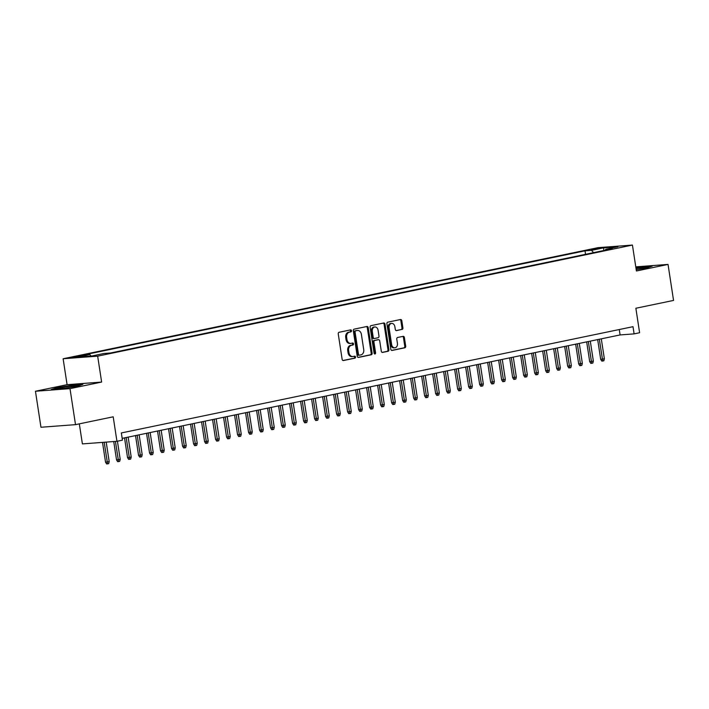 <?xml version="1.0" encoding="UTF-8"?>
<svg xmlns="http://www.w3.org/2000/svg" width="709" height="709" viewBox="0 0 709 709"><rect width="100%" height="100%" fill="white"/><g stroke="black" fill="none" stroke-linecap="round" stroke-linejoin="round"><path stroke-width="1.06" d="M351.496 330.722A1.001 0.771 85.7 0 0 350.592 329.889L339.115 332.273A1.436 1.099 85.7 0 0 338.246 333.912L342.146 359.357A1.436 1.099 85.7 0 0 343.44 360.544L354.917 358.16A1.001 0.771 85.7 0 0 354.615 356.184L353.126 356.494A4.582 3.518 85.7 0 1 352.781 356.538A4.582 3.518 85.7 0 1 348.979 352.683L348.651 350.565A4.582 3.518 85.7 0 1 351.416 345.318L352.905 345.017A1.001 0.771 85.7 0 0 352.603 343.032L351.115 343.342A4.582 3.518 85.7 0 1 350.769 343.395A4.582 3.518 85.7 0 1 346.967 339.54L346.639 337.422A4.582 3.518 85.7 0 1 349.404 332.175L350.893 331.865A1.001 0.771 85.7 0 0 351.496 330.722M350.769 343.395L349.838 343.466A4.582 3.518 85.7 0 1 346.036 339.611L345.708 337.484A4.582 3.518 85.7 0 1 348.474 332.246L349.962 331.936A1.001 0.771 85.7 0 0 350.033 330.004M342.988 360.518L353.986 358.231A1.001 0.771 85.7 0 0 354.057 356.299M352.781 356.538L351.85 356.609A4.582 3.518 85.7 0 1 348.048 352.754L347.72 350.636A4.582 3.518 85.7 0 1 350.485 345.389L351.974 345.088A1.001 0.771 85.7 0 0 352.045 343.147M591.421 249.329L599.025 248.398L591.421 249.329M402.038 329.481A1.436 1.099 85.7 0 0 402.907 327.85L401.808 320.707A1.436 1.099 85.7 0 0 400.514 319.52L387.77 322.17A1.436 1.099 85.7 0 0 386.91 323.8L390.801 349.245A1.436 1.099 85.7 0 0 392.095 350.441L404.839 347.791A1.436 1.099 85.7 0 0 405.708 346.152L404.387 337.528A1.436 1.099 85.7 0 0 403.093 336.341L397.634 337.475A1.436 1.099 85.7 0 0 396.774 339.115L397.43 343.386A3.837 2.942 85.7 0 1 394.824 347.809A3.837 2.942 85.7 0 1 391.652 344.592L389.081 327.833A3.837 2.942 85.7 0 1 391.687 323.41A3.837 2.942 85.7 0 1 394.86 326.636L395.294 329.428A1.436 1.099 85.7 0 0 396.588 330.616L401.108 329.552A1.436 1.099 85.7 0 0 401.968 327.921L400.877 320.778A1.436 1.099 85.7 0 0 400.036 319.617M69.996 388.638L101.635 382.071L67.089 384.677L35.45 391.253L69.996 388.638L75.508 424.647L113.201 416.812L116.941 441.299L122.444 440.156L121.345 432.951L633.004 326.681L634.112 333.877L639.607 332.734L635.867 308.255L673.55 300.421L668.038 264.422L635.769 266.859M101.635 382.071L97.665 356.148L632.437 245.066L636.407 270.989L668.038 264.422M368.219 327.682A1.436 1.099 85.7 0 0 366.925 326.494L354.181 329.144A1.436 1.099 85.7 0 0 353.321 330.784L357.212 356.228A1.436 1.099 85.7 0 0 358.506 357.416L371.25 354.766A1.436 1.099 85.7 0 0 372.119 353.126L368.219 327.682L367.289 327.753A1.436 1.099 85.7 0 0 366.447 326.592M370.975 325.653L383.72 323.003A1.436 1.099 85.7 0 1 385.014 324.199L388.913 349.643A1.436 1.099 85.7 0 1 388.045 351.283L382.594 352.408A1.436 1.099 85.7 0 1 381.3 351.221L379.714 340.905A1.436 1.099 85.7 0 0 378.42 339.717L374.804 340.462A1.436 1.099 85.7 0 0 373.935 342.101L375.584 352.852A1.001 0.771 85.7 0 1 374.068 353.162L370.116 327.292A1.436 1.099 85.7 0 1 370.975 325.653M75.508 424.647L40.962 427.252L35.45 391.253M78.929 356.556L82.926 355.59L71.556 357.46L78.929 356.556M97.665 356.148L63.119 358.754L597.891 247.68L632.437 245.066M585.563 254.327L585.022 250.835L83.263 355.049L89.804 354.562L91.071 356.06M585.022 250.835L591.563 250.339L603.669 247.822L617.858 246.75L605.752 249.267L612.292 248.77L110.533 352.993L103.993 353.49L91.895 355.998L77.698 357.07L89.804 354.562M79.319 423.849L82.395 443.905L116.941 441.299M67.089 384.677L63.119 358.754M122.17 438.366L620.1 334.932L634.112 333.877M619.276 329.525L620.1 334.932M605.752 249.267L605.3 250.224M593.53 252.67L591.563 250.339M603.669 247.822L603.758 250.543M77.432 386.183L82.847 384.375L72.442 385.164L56.623 387.761L51.208 389.569L61.612 388.789L77.432 386.183M636.017 268.445A9.492 0.603 -8.7 0 1 645.731 267.47A9.492 0.603 -8.7 0 1 645.837 267.621A9.492 0.603 -8.7 0 1 636.203 269.642L646.865 267.913L652.28 266.097L635.929 267.86M358.054 357.389L370.32 354.837A1.436 1.099 85.7 0 0 371.179 353.197L367.289 327.753M355.67 330.873A1.001 0.771 85.7 0 0 355.067 332.025L358.488 354.358A1.001 0.771 85.7 0 0 359.392 355.191L360.961 354.863A4.582 3.518 85.7 0 0 363.726 349.626L361.386 334.356A4.582 3.518 85.7 0 0 357.584 330.5A4.582 3.518 85.7 0 0 357.239 330.554L354.739 330.943A1.001 0.771 85.7 0 0 354.137 332.096L355.067 332.025M359.241 355.2L358.462 355.262A1.001 0.771 85.7 0 1 357.549 354.429L354.137 332.096M357.584 330.5L356.654 330.571A4.582 3.518 85.7 0 0 356.308 330.624L357.239 330.554M354.739 330.943L356.308 330.624M382.142 352.382L387.114 351.354A1.436 1.099 85.7 0 0 387.974 349.714L384.083 324.27A1.436 1.099 85.7 0 0 383.241 323.109M377.702 339.771A1.436 1.099 85.7 0 0 377.489 339.788L373.865 340.533A1.436 1.099 85.7 0 0 373.005 342.172L374.653 352.914L375.584 352.852M374.423 353.835A1.001 0.771 85.7 0 0 374.653 352.914M378.074 330.199A3.837 2.942 85.7 0 0 374.901 326.973A3.837 2.942 85.7 0 0 372.296 331.395L373.2 337.298A1.436 1.099 85.7 0 0 374.503 338.485L378.119 337.732A1.436 1.099 85.7 0 0 378.978 336.101L378.074 330.199M374.901 326.973L373.971 327.044A3.837 2.942 85.7 0 0 371.365 331.466L372.296 331.395M374.281 338.503L373.563 338.556A1.436 1.099 85.7 0 1 372.269 337.369L371.365 331.466M396.136 330.589L401.108 329.552M391.687 323.41L390.748 323.481A3.837 2.942 85.7 0 0 388.151 327.904L389.081 327.833M394.824 347.809L393.894 347.88A3.837 2.942 85.7 0 1 390.712 344.663L388.151 327.904M391.643 350.406L403.908 347.862A1.436 1.099 85.7 0 0 404.768 346.222L403.456 337.599A1.436 1.099 85.7 0 0 402.606 336.438M109.195 461.639L108.672 463.633L107.573 463.863L106.634 463.934L105.535 462.179L109.195 461.639L106.208 442.106M107.573 463.863L104.188 442.265M105.535 462.179L102.513 442.389M61.001 387.717A9.492 0.603 -8.7 0 0 57.757 388.754A9.492 0.603 -8.7 0 0 63.65 388.355A9.492 0.603 -8.7 0 0 73.142 386.804A9.492 0.603 -8.7 0 0 76.404 385.9A9.492 0.603 -8.7 0 0 71.441 386.059A9.492 0.603 -8.7 0 0 61.001 387.717M52.696 389.463L56.995 388.027L72.318 385.501L81.562 384.81M635.973 268.179L650.986 266.531M120.202 459.352L119.679 461.346L118.571 461.577L117.641 461.648L116.542 459.893L120.202 459.352L117.428 441.202M118.571 461.577L115.416 441.415M116.542 459.893L113.732 441.539M131.209 457.075L130.678 459.06L129.579 459.29L128.648 459.361L127.54 457.606L131.209 457.075L128.152 437.116M129.579 459.29L126.175 437.533M127.54 457.606L124.527 437.87M142.208 454.788L141.685 456.773L140.586 457.004L139.646 457.075L138.547 455.32L142.208 454.788L139.159 434.83M140.586 457.004L137.174 435.246M138.547 455.32L135.525 435.583M153.215 452.502L152.683 454.496L151.584 454.717L150.654 454.788L149.555 453.042L153.215 452.502L150.157 432.552M151.584 454.717L148.181 432.96M149.555 453.042L146.533 433.305M164.213 450.215L163.69 452.209L162.591 452.431L161.652 452.502L160.553 450.756L164.213 450.215L161.165 430.266M162.591 452.431L159.179 430.673M160.553 450.756L157.531 431.019M175.22 447.928L174.689 449.923L173.59 450.153L172.659 450.215L171.56 448.469L175.22 447.928L172.163 427.979M173.59 450.153L170.187 428.387M171.56 448.469L168.538 428.732M186.219 445.642L185.696 447.636L184.597 447.866L183.658 447.937L182.559 446.183L186.219 445.642L183.17 425.692M184.597 447.866L181.194 426.1M182.559 446.183L179.545 426.446M197.226 443.355L196.703 445.349L195.595 445.58L194.665 445.651L193.566 443.896L197.226 443.355L194.177 423.406M195.595 445.58L192.192 423.814M193.566 443.896L190.544 424.159M208.233 441.069L207.702 443.063L206.603 443.293L205.672 443.364L204.573 441.61L208.233 441.069L205.176 421.119M206.603 443.293L203.199 421.527M204.573 441.61L201.551 421.873M219.232 438.782L218.709 440.776L217.61 441.007L216.67 441.078L215.571 439.323L219.232 438.782L216.183 418.833M217.61 441.007L214.198 419.249M215.571 439.323L212.549 419.586M230.239 436.505L229.707 438.49L228.608 438.72L227.678 438.791L226.579 437.036L230.239 436.505L227.181 416.546M228.608 438.72L225.205 416.963M226.579 437.036L223.557 417.3M241.237 434.218L240.714 436.203L239.615 436.434L238.676 436.505L237.577 434.75L241.237 434.218L238.189 414.26M239.615 436.434L236.203 414.676M237.577 434.75L234.555 415.013M252.244 431.932L251.713 433.917L250.614 434.147L249.683 434.218L248.584 432.463L252.244 431.932L249.187 411.982M250.614 434.147L247.211 412.39M248.584 432.463L245.562 412.735M263.252 429.645L262.72 431.639L261.621 431.861L260.69 431.932L259.583 430.186L263.252 429.645L260.194 409.696M261.621 431.861L258.218 410.103M259.583 430.186L256.569 410.449M274.25 427.359L273.727 429.353L272.619 429.583L271.689 429.645L270.59 427.899L274.25 427.359L271.201 407.409M272.619 429.583L269.216 407.817M270.59 427.899L267.568 408.162M285.257 425.072L284.726 427.066L283.627 427.297L282.696 427.367L281.597 425.613L285.257 425.072L282.2 405.123M283.627 427.297L280.223 405.53M281.597 425.613L278.575 405.876M296.256 422.786L295.733 424.78L294.634 425.01L293.694 425.081L292.595 423.326L296.256 422.786L293.207 402.836M294.634 425.01L291.222 403.244M292.595 423.326L289.573 403.589M307.263 420.499L306.731 422.493L305.632 422.724L304.702 422.794L303.603 421.04L307.263 420.499L304.205 400.55M305.632 422.724L302.229 400.957M303.603 421.04L300.581 401.303M318.261 418.213L317.738 420.207L316.639 420.437L315.7 420.508L314.601 418.753L318.261 418.213L315.213 398.263M316.639 420.437L313.227 398.68M314.601 418.753L311.588 399.016M329.268 415.935L328.746 417.92L327.638 418.15L326.707 418.221L325.608 416.467L329.268 415.935L326.22 395.976M327.638 418.15L324.235 396.393M325.608 416.467L322.586 396.73M340.276 413.648L339.744 415.634L338.645 415.864L337.714 415.935L336.607 414.18L340.276 413.648L337.218 393.69M338.645 415.864L335.242 394.107M336.607 414.18L333.593 394.443M351.274 411.362L350.751 413.347L349.652 413.577L348.713 413.648L347.614 411.894L351.274 411.362L348.225 391.403M349.652 413.577L346.24 391.82M347.614 411.894L344.592 392.166M362.281 409.075L361.75 411.069L360.651 411.291L359.72 411.362L358.621 409.616L362.281 409.075L359.224 389.126M360.651 411.291L357.247 389.533M358.621 409.616L355.599 389.879M373.28 406.789L372.757 408.783L371.658 409.004L370.718 409.075L369.619 407.329L373.28 406.789L370.231 386.839M371.658 409.004L368.246 387.247M369.619 407.329L366.597 387.593M384.287 404.502L383.755 406.496L382.656 406.727L381.726 406.798L380.627 405.043L384.287 404.502L381.229 384.553M382.656 406.727L379.253 384.96M380.627 405.043L377.605 385.306M395.294 402.216L394.762 404.21L393.663 404.44L392.733 404.511L391.625 402.756L395.294 402.216L392.237 382.266M393.663 404.44L390.26 382.674M391.625 402.756L388.612 383.02M406.292 399.929L405.77 401.923L404.662 402.154L403.731 402.225L402.632 400.47L406.292 399.929L403.244 379.98M404.662 402.154L401.259 380.387M402.632 400.47L399.61 380.733M417.3 397.643L416.768 399.637L415.669 399.867L414.738 399.938L413.639 398.183L417.3 397.643L414.242 377.693M415.669 399.867L412.266 378.11M413.639 398.183L410.617 378.446M428.298 395.356L427.775 397.35L426.676 397.581L425.737 397.652L424.638 395.897L428.298 395.356L425.249 375.407M426.676 397.581L423.264 375.823M424.638 395.897L421.616 376.16M439.305 393.078L438.774 395.064L437.675 395.294L436.744 395.365L435.645 393.61L439.305 393.078L436.248 373.12M437.675 395.294L434.271 373.537M435.645 393.61L432.623 373.873M450.304 390.792L449.781 392.777L448.682 393.008L447.742 393.078L446.643 391.324L450.304 390.792L447.255 370.834M448.682 393.008L445.27 371.25M446.643 391.324L443.63 371.596M461.311 388.505L460.788 390.499L459.68 390.721L458.75 390.792L457.651 389.046L461.311 388.505L458.262 368.556M459.68 390.721L456.277 368.964M457.651 389.046L454.629 369.309M472.318 386.219L471.786 388.213L470.687 388.435L469.757 388.505L468.649 386.759L472.318 386.219L469.261 366.269M470.687 388.435L467.284 366.677M468.649 386.759L465.636 367.023M483.316 383.932L482.794 385.926L481.695 386.157L480.755 386.228L479.656 384.473L483.316 383.932L480.268 363.983M481.695 386.157L478.283 364.391M479.656 384.473L476.634 364.736M494.324 381.646L493.792 383.64L492.693 383.87L491.762 383.941L490.663 382.186L494.324 381.646L491.266 361.696M492.693 383.87L489.29 362.104M490.663 382.186L487.641 362.45M505.322 379.359L504.799 381.353L503.7 381.584L502.761 381.655L501.662 379.9L505.322 379.359L502.273 359.41M503.7 381.584L500.288 359.817M501.662 379.9L498.64 360.163M516.329 377.073L515.798 379.067L514.699 379.297L513.768 379.368L512.669 377.613L516.329 377.073L513.272 357.123M514.699 379.297L511.295 357.54M512.669 377.613L509.647 357.877M527.328 374.786L526.805 376.78L525.706 377.011L524.766 377.082L523.667 375.327L527.328 374.786L524.279 354.837M525.706 377.011L522.303 355.253M523.667 375.327L520.654 355.59M538.335 372.509L537.812 374.494L536.704 374.724L535.774 374.795L534.675 373.04L538.335 372.509L535.286 352.55M536.704 374.724L533.301 352.967M534.675 373.04L531.653 353.304M549.342 370.222L548.81 372.207L547.711 372.438L546.781 372.509L545.682 370.754L549.342 370.222L546.284 350.264M547.711 372.438L544.308 350.68M545.682 370.754L542.66 351.026M560.34 367.936L559.818 369.93L558.719 370.151L557.779 370.222L556.68 368.476L560.34 367.936L557.292 347.986M558.719 370.151L555.307 348.394M556.68 368.476L553.658 348.739M571.348 365.649L570.816 367.643L569.717 367.865L568.786 367.936L567.687 366.19L571.348 365.649L568.29 345.7M569.717 367.865L566.314 346.107M567.687 366.19L564.665 346.453M582.346 363.363L581.823 365.357L580.724 365.587L579.785 365.658L578.686 363.903L582.346 363.363L579.297 343.413M580.724 365.587L577.312 343.821M578.686 363.903L575.664 344.166M593.353 361.076L592.821 363.07L591.723 363.3L590.792 363.371L589.693 361.617L593.353 361.076L590.296 341.126M591.723 363.3L588.319 341.534M589.693 361.617L586.671 341.88M604.36 358.789L603.829 360.784L602.73 361.014L601.799 361.085L600.691 359.33L604.36 358.789L601.303 338.84M602.73 361.014L599.327 339.248M600.691 359.33L597.678 339.593M75.659 357.123L75.562 356.494M348.474 332.246L349.404 332.175M345.708 337.484L346.639 337.422M346.036 339.611L346.967 339.54M351.974 345.088L352.905 345.017M350.485 345.389L351.416 345.318M347.72 350.636L348.651 350.565M348.048 352.754L348.979 352.683M353.986 358.231L354.917 358.16M349.962 331.936L350.893 331.865M371.179 353.197L372.119 353.126M370.32 354.837L371.25 354.766M357.549 354.429L358.488 354.358M384.083 324.27L385.014 324.199M387.974 349.714L388.913 349.643M387.114 351.354L388.045 351.283M377.489 339.788L378.42 339.717M373.865 340.533L374.804 340.462M373.005 342.172L373.935 342.101M372.269 337.369L373.2 337.298M390.712 344.663L391.652 344.592M403.456 337.599L404.387 337.528M404.768 346.222L405.708 346.152M403.908 347.862L404.839 347.791M400.877 320.778L401.808 320.707M401.968 327.921L402.907 327.85M358.382 355.271L359.312 355.2M377.596 339.771L378.526 339.7M373.457 338.574L374.387 338.503"/></g></svg>
